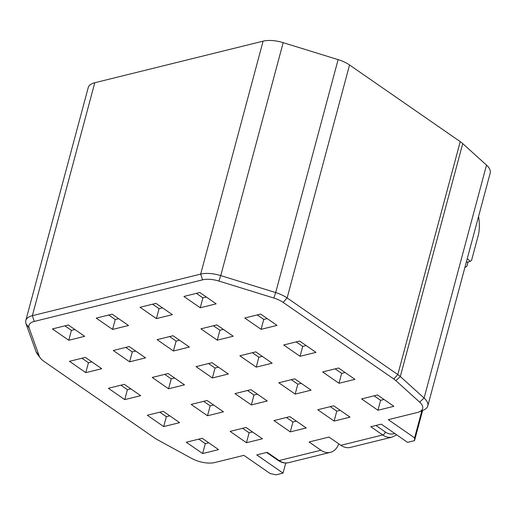 <?xml version="1.0" encoding="UTF-8"?>
<svg xmlns="http://www.w3.org/2000/svg" width="516" height="516" viewBox="0 0 516 516"><rect width="100%" height="100%" fill="white"/><g stroke="black" fill="none" stroke-linecap="round" stroke-linejoin="round"><path stroke-width="0.77" d="M285.754 463.007L283.045 473.114L276.073 474.836L270.165 473.553L243.875 455.351L214.869 462.517A18.615 8.275 15 0 1 191.707 458.447L157.206 439.593A18.615 8.275 15 0 1 154.761 438.097L44.073 361.445A18.615 8.275 15 0 1 40.351 358.027A18.615 8.275 15 0 1 39.21 355.995L29.122 327.944A18.615 8.275 15 0 1 34.275 321.429L202.595 279.846L200.672 274.106L263.089 41.164L94.77 82.741A22.91 10.185 -165 0 0 88.217 87.604L25.8 320.546A22.91 10.185 15 0 1 32.353 315.689L200.672 274.106A22.91 10.185 -165 0 1 220.758 275.602L218.913 281.059A18.615 8.275 -165 0 0 202.595 279.846M208.716 442.793L205.291 443.644L198.783 439.135M396.675 434.827L392.16 437.091A20.047 13.984 -103.9 0 1 382.704 434.975L370.81 426.738L381.266 424.152L407.556 442.354L414.529 440.632L414.6 437.871L421.862 410.768M414.529 440.632L422.617 410.446M251.344 404.931L234.98 393.605L250.918 389.664L267.275 400.99L251.344 404.931L253.995 395.017L247.493 390.515M202.633 453.558L218.571 449.617L202.214 438.29L186.276 442.225L202.633 453.558L205.291 443.644M129.619 361.819L113.262 350.493L129.2 346.552L145.557 357.878L129.619 361.819L132.277 351.906L125.769 347.403M267.191 318.578L263.76 319.423L257.252 314.921M261.102 329.337L244.745 318.011L260.683 314.07L277.04 325.396L261.102 329.337L263.76 319.423M124.737 399.616L140.674 395.675L124.317 384.349L108.379 388.29L124.737 399.616L127.394 389.703L120.886 385.2M91.874 361.884L88.449 362.735L81.941 358.227M85.791 372.642L69.434 361.316L85.372 357.382L101.729 368.708L85.791 372.642L88.449 362.735M217.275 340.167L233.213 336.226L216.855 324.899L200.918 328.834L217.275 340.167L219.932 330.253L213.424 325.744M414.6 437.871L388.309 419.669L417.315 412.503A18.615 8.275 -165 0 0 419.205 411.884A18.615 8.275 -165 0 0 419.643 402.138L395.862 380.64A18.615 8.275 -165 0 0 393.824 379.034L283.136 302.389A18.615 8.275 -165 0 0 273.848 298.035L218.913 281.059M419.205 411.884L423.559 410.046A22.91 10.185 -165 0 0 427.783 405.95A22.91 10.185 -165 0 0 424.094 398.055L400.313 376.551A22.91 10.185 -165 0 0 397.81 374.584L287.122 297.932A22.91 10.185 -165 0 0 275.686 292.572L220.758 275.602L283.174 42.654L338.109 59.63A22.91 10.185 15 0 1 349.538 64.984L287.122 297.932L283.136 302.389M179.529 340.231L176.104 341.076L169.596 336.574M173.447 350.99L189.385 347.055L173.028 335.729L157.09 339.663L173.447 350.99L176.104 341.076M223.357 329.401L219.932 330.253M40.351 358.027L37.494 354.26A22.91 10.185 15 0 1 36.094 351.764L26.006 323.713A22.91 10.185 15 0 1 25.8 320.546M112.585 329.434L128.523 325.499L112.166 314.173L96.228 318.108L112.585 329.434L115.242 319.52L108.734 315.018M338.754 443.844A20.047 13.984 -103.9 0 1 330.401 452.345L288.567 462.678A20.047 13.984 -103.9 0 1 279.111 460.562L267.217 452.326L256.755 454.912L283.045 473.114M300.048 356.304L283.69 344.978L299.628 341.044L315.986 352.37L300.048 356.304L302.705 346.391L296.203 341.889M218.481 367.198L215.049 368.05L208.548 363.541M256.22 367.134L272.158 363.193L255.801 351.867L239.863 355.808L256.22 367.134L258.877 357.22L252.376 352.718M340.199 410.31L336.774 411.162L330.266 406.653M334.116 421.075L317.759 409.743L333.697 405.808L350.054 417.134L334.116 421.075L336.774 411.162M257.426 394.172L253.995 395.017M393.824 379.034L397.81 374.584L460.227 141.636A22.91 10.185 15 0 1 462.729 143.609L486.511 165.107L424.094 398.055L419.643 402.138M212.392 377.964L228.33 374.023L211.973 362.696L196.035 366.631L212.392 377.964L215.049 368.05M252.543 431.969L249.118 432.814L242.61 428.312M246.461 442.728L230.104 431.402L246.042 427.461L262.399 438.787L246.461 442.728L249.118 432.814M74.846 329.505L71.414 330.35L64.906 325.848M68.757 340.263L84.695 336.322L68.338 324.996L52.4 328.937L68.757 340.263L71.414 330.35M306.136 345.546L302.705 346.391M467.251 258.658A12.887 5.728 15 0 1 470.037 261.464L471.56 260.361L478.261 235.354C479.583 230.091 479.687 223.77 478.577 216.391M468.141 261.935L466.799 266.411L464.884 267.488M479.248 222.628L479.332 224.583M118.674 318.675L115.242 319.52M135.702 351.061L132.277 351.906M296.371 421.14L292.946 421.985L286.438 417.483M290.289 431.898L306.227 427.964L289.869 416.638L273.932 420.572L290.289 431.898L292.946 421.985M206.329 297.023L202.898 297.867L196.396 293.365M200.24 307.781L183.883 296.455L199.821 292.514L216.178 303.84L200.24 307.781L202.898 297.867M392.16 437.091L350.325 447.424A20.047 13.984 -103.9 0 1 340.87 445.308L328.976 437.071L309.052 441.993L320.946 450.229A20.047 13.984 -103.9 0 0 330.401 452.345M295.171 394.101L278.814 382.775L294.746 378.841L311.103 390.167L295.171 394.101L297.822 384.188L291.321 379.686M163.682 426.584L179.62 422.649L163.262 411.323L147.324 415.257L163.682 426.584L166.339 416.67L159.837 412.168M140.055 307.278L155.993 303.344L172.35 314.67L156.412 318.604L140.055 307.278M377.525 394.979L393.882 406.311L377.944 410.246L361.587 398.92L377.525 394.979M338.573 368.011L354.937 379.337L338.999 383.278L322.642 371.946L338.573 368.011M168.564 388.787L184.502 384.852L168.145 373.526L152.207 377.46L168.564 388.787L171.222 378.873L164.714 374.371M207.516 415.761L191.152 404.428L207.09 400.493L223.447 411.82L207.516 415.761L210.167 405.847L203.665 401.338M130.825 388.858L127.394 389.703M262.309 356.375L258.877 357.22M174.653 378.028L171.222 378.873M384.027 399.487L380.602 400.332L374.094 395.83M263.089 41.164A22.91 10.185 15 0 1 283.174 42.654M460.227 141.636L349.538 64.984M427.783 405.95L490.2 173.008A22.91 10.185 -165 0 0 486.511 165.107M377.944 410.246L380.602 400.332M466.245 262.399L470.037 261.464M301.254 383.343L297.822 384.188M169.77 415.825L166.339 416.67M156.412 318.604L159.07 308.697L152.562 304.188M345.081 372.513L341.65 373.365L335.148 368.856M162.501 307.846L159.07 308.697M338.999 383.278L341.65 373.365M213.598 404.995L210.167 405.847M340.87 445.308L382.704 434.975A2.864 1.613 -55.3 0 0 385.362 432.002L375.925 425.474M394.656 433.427A17.183 11.984 -103.9 0 1 385.362 432.002M395.862 380.64L400.313 376.551L462.729 143.609M94.77 82.741L32.353 315.689L34.275 321.429M338.109 59.63L275.686 292.572L273.848 298.035M320.946 450.229L279.111 460.562A2.864 1.613 124.7 0 1 278.143 460.44L266.637 452.474M36.094 351.764L39.21 355.995M26.006 323.713L29.122 327.944M288.567 462.678C285.238 463.542 281.762 462.8 278.143 460.44"/></g></svg>
